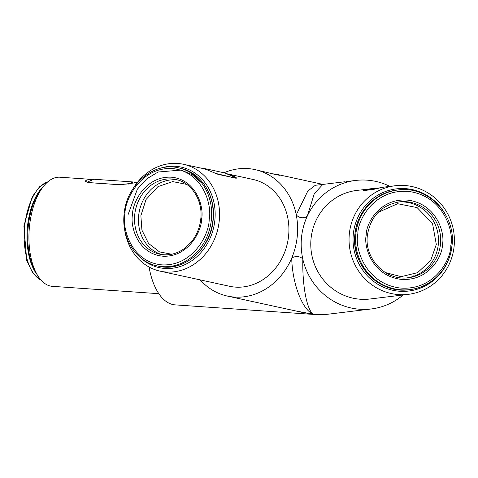 <?xml version="1.0" encoding="UTF-8"?>
<svg xmlns="http://www.w3.org/2000/svg" width="478" height="478" viewBox="0 0 478 478"><rect width="100%" height="100%" fill="white"/><g stroke="black" fill="none" stroke-linecap="round" stroke-linejoin="round"><path stroke-width="0.72" d="M345.917 181.652L355.65 180.445A64.727 62.313 83.1 0 0 307.384 215.883L314.303 193.644L322.847 184.43L344.973 181.742M277.306 174.452L323.032 184.412L315.277 185.291L307.796 191.086L296.27 214.801A64.727 56.111 -77.7 0 0 254.923 169.582L274.736 174.351L279.6 175.301L277.306 174.452L272.687 173.789M349.352 233.634A54.695 52.652 83.1 0 0 408.326 294.346A54.695 52.652 83.1 0 0 454.1 246.469A54.695 52.652 83.1 0 0 395.133 185.757A54.695 52.652 83.1 0 0 349.352 233.634M376.049 188.29L356.857 190.405A54.695 52.652 83.1 0 0 311.082 238.289A54.695 52.652 83.1 0 0 370.05 298.995L408.326 294.346M234.399 297.071A64.727 56.111 -77.7 0 0 291.711 258.144C292.351 283.585 302.233 309.78 313.215 314.231L301.827 312.283L227.385 296.073A64.727 56.111 -77.7 0 0 234.399 297.071M254.923 169.582A64.727 56.111 -77.7 0 0 247.903 168.579A64.727 56.111 -77.7 0 0 223.997 172.767M200.198 279.887A64.727 56.111 -77.7 0 0 227.385 296.073M295.141 310.825L313.215 314.231C306.703 309.642 302.233 285.055 302.831 259.225C299.587 244.174 301.11 229.727 307.384 215.883A6.471 4.678 -166.9 0 1 301.875 217.747A6.471 4.678 -166.9 0 1 296.27 214.801C299.067 229.53 297.549 243.977 291.711 258.144A6.471 4.081 -0.3 0 1 297.788 256.638A6.471 4.081 -0.3 0 1 302.831 259.225A64.727 62.313 83.1 0 0 371.263 308.955A64.727 62.313 83.1 0 0 403.133 294.98M315.51 314.56A64.727 32.008 -86.1 0 1 313.215 314.231A64.727 62.313 -96.9 0 0 327.771 314.243L315.51 314.56L175.193 304.874A64.727 32.008 -86.1 0 1 172.899 304.546A64.727 32.008 -86.1 0 1 149.064 267.017M444.928 213.594A51.457 49.539 83.1 0 0 391.817 189.647A51.457 49.539 83.1 0 0 353.326 233.909A51.457 49.539 83.1 0 0 392.641 290.236A51.457 49.539 83.1 0 0 450.007 255.395M124.364 227.391A54.695 47.418 -77.7 0 0 160.16 271.169A54.695 47.418 -77.7 0 0 166.093 272.018A54.695 47.418 -77.7 0 0 219.223 221.003A54.695 47.418 -77.7 0 0 183.433 164.283A54.695 47.418 -77.7 0 0 177.505 163.44A54.695 47.418 -77.7 0 0 132.675 189.222M183.433 164.283L201.561 168.232A54.695 47.418 102.3 0 1 209.406 170.783L217.914 174.303L235.803 178.198L236.777 178.115L234.029 176.149L226.447 173.651L252.79 179.387A54.695 47.418 102.3 0 1 288.126 239.52A54.695 47.418 102.3 0 1 235.445 287.117A54.695 47.418 102.3 0 1 229.518 286.268L160.16 271.169M158.804 293.683L52.401 286.34A54.695 27.043 -86.1 0 1 50.465 286.065A54.695 27.043 -86.1 0 1 37.72 275.591A54.695 27.043 -86.1 0 1 43.916 185.84A54.695 27.043 -86.1 0 1 59.935 177.213L92.206 179.441A54.695 27.043 93.9 0 0 86.01 180.433L85.072 181.234L88.215 182.578L120.062 184.777L137.27 182.548M93.186 179.543A54.695 27.043 93.9 0 0 92.206 179.441M140.126 257.355A51.457 44.609 -77.7 0 0 185.996 264.143A51.457 44.609 -77.7 0 0 214.843 220.466A51.457 44.609 -77.7 0 0 159.467 168.519M37.72 275.591L36.005 272.807A51.457 25.448 -86.1 0 1 41.837 188.368L43.916 185.84M371.472 188.631L368.09 189.163C364.391 190.029 362.898 190.513 363.615 190.608L373.485 189.407L381.683 187.513A54.695 52.652 -96.9 0 1 385.131 186.97L395.133 185.757M389.94 186.39A64.727 62.313 83.1 0 0 355.65 180.445M128.128 214.479L137.335 189.198L146.758 178.838L158.152 172.008L181.126 170.078L192.126 174.643L201.824 183.122M186.808 184.43L172.695 181.592L157.889 186.665L146.017 199.547L140.873 215.709L141.918 230.133L148.562 243.451L159.538 251.918L171.811 254.242M385.399 272.574L401.12 276.654L417.551 272.681L430.72 260.474L436.312 244.395L432.518 223.489L417.109 207.595L397.624 203.718L378.086 212.387M128.182 184.149L133.248 181.969L135.537 182.465M127.877 183.958L118.675 184.645L91.184 182.745L88 181.783L93.957 179.256L133.248 181.969M382.585 187.346L364.409 190.531M235.558 178.145L234.656 177.936C236.222 178.216 235.756 177.774 233.27 176.609L224.606 172.905L202.541 168.101L200.204 167.939M204.889 169.104L202.541 168.101M234.65 177.947L214.969 173.257M85.837 182.076L86.01 180.433M234.029 176.149L233.856 176.878M368.072 189.748L368.09 189.163M43.325 186.557A50.166 24.802 93.9 0 0 27.527 226.166A50.166 24.802 93.9 0 0 37.236 274.802M47.812 181.843A50.166 24.802 93.9 0 0 24.719 225.975A50.166 24.802 93.9 0 0 41.03 280.084M158.762 266.228C183.504 272.502 210.888 249.187 213.14 220.286C216.146 196.058 201.178 172.271 180.104 168.196A50.166 43.486 102.3 0 1 212.931 220.215A50.166 43.486 102.3 0 1 158.762 266.228L157.184 265.887A50.166 43.486 102.3 0 0 211.354 219.874A50.166 43.486 102.3 0 0 178.527 167.856C153.785 161.582 126.401 184.896 124.155 213.797C121.143 238.026 136.111 261.813 157.184 265.887M124.973 213.791C124.764 199.583 140.908 167.019 172.134 168.513C203.222 171.321 212.34 205.63 209.167 219.605C209.376 233.814 193.231 266.377 162.006 264.884C130.918 262.075 121.8 227.773 124.973 213.791M201.585 219.079C204.19 207.619 196.715 179.489 171.22 177.189C145.617 175.964 132.376 202.66 132.549 214.317C129.95 225.777 137.425 253.908 162.914 256.208C188.523 257.433 201.758 230.737 201.585 219.079M134.742 214.586A38.192 33.107 102.3 0 1 175.982 179.555C191.666 182.548 203.054 200.509 200.766 219.085C199.822 227.468 196.84 234.889 191.815 241.348L183.785 248.96C176.131 254.147 168.113 255.891 159.736 254.188A38.192 33.107 102.3 0 1 134.742 214.586M177.93 180.051A38.192 33.107 -77.7 0 0 138.68 215.441A38.192 33.107 -77.7 0 0 161.713 254.541M411.618 276.905L413.99 275.692M396.985 190.095C375.29 192.335 356.917 211.569 354.939 234.029C350.631 264.854 379.311 294.406 409.084 289.692A50.166 48.29 -96.9 0 1 354.999 234.011A50.166 48.29 -96.9 0 1 396.985 190.095L397.851 189.993C427.625 185.279 456.305 214.825 451.997 245.65C450.019 268.116 431.646 287.344 409.951 289.584A50.166 48.29 -96.9 0 1 355.865 233.903A50.166 48.29 -96.9 0 1 397.851 189.993M357.855 234.041C357.466 219.719 374.925 187.991 409.401 191.553C443.739 196.422 454.172 231.567 450.82 245.429C451.208 259.751 433.749 291.478 399.273 287.917C364.935 283.048 354.503 247.909 357.855 234.041M442.455 244.407C445.203 233.037 436.647 204.22 408.487 200.222C380.219 197.306 365.903 223.322 366.22 235.068C363.471 246.433 372.027 275.25 400.182 279.248C428.455 282.163 442.771 256.148 442.455 244.407M399.297 201.877A38.192 36.764 -96.9 0 1 440.471 244.27A38.192 36.764 -96.9 0 1 408.505 277.7C385.955 281.291 364.117 258.801 367.397 235.29C370.57 216.438 381.199 205.301 399.297 201.877M407.417 277.814A38.192 36.764 83.1 0 0 438.296 244.533A38.192 36.764 83.1 0 0 398.21 202.027M451.937 245.674A50.166 48.29 -96.9 0 1 409.951 289.584L409.084 289.692M327.771 314.243L371.263 308.955M47.955 181.724L39.489 186.826L32.283 196.679L23.9 225.975L26.726 260.444L32.743 273.04L41.156 280.228M180.104 168.196L178.527 167.856M88 181.783L87.922 182.554"/></g></svg>
